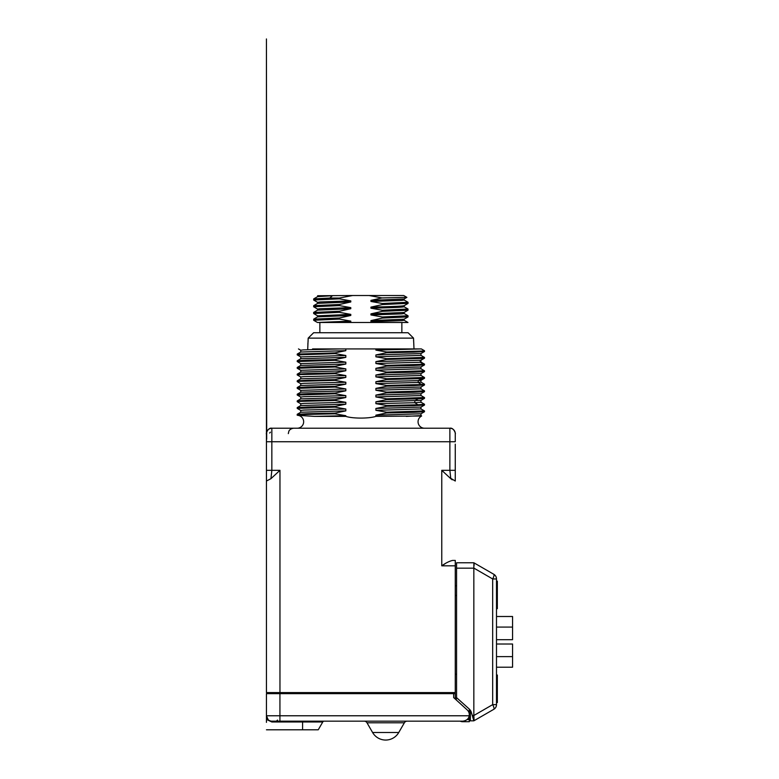 <?xml version="1.0" encoding="UTF-8"?>
<svg xmlns="http://www.w3.org/2000/svg" width="779" height="779" viewBox="0 0 779 779"><rect width="100%" height="100%" fill="white"/><g stroke="black" fill="none" stroke-linecap="round" stroke-linejoin="round"><path stroke-width="1.17" d="M454.089 697.974L455.267 699.045L456.328 699.045L456.328 697.974L455.267 697.974M455.267 444.157L455.267 480.039M455.267 477.78L455.267 470.594M455.267 471.49L455.267 470.516M266.447 692.58L266.447 481.033L266.447 692.58L279.963 692.58L279.963 470.321L270.946 478.676L271.842 470.321L271.842 441.732L449.873 441.732L449.873 470.321L455.267 470.321L455.267 466.251M455.267 464.673L455.267 462.054M455.267 434.39L455.267 440.651M455.267 565.817L441.761 565.817C445.724 562.993 449.327 561.192 452.56 560.422L455.267 560.422L455.267 692.58L279.963 692.58L279.963 693.651L455.267 693.651L455.267 692.58M266.447 466.251L266.447 464.625L266.447 466.251M270.946 478.676L266.447 481.033L266.447 433.621A5.395 5.395 0 0 1 271.842 428.226L449.873 428.226L449.873 441.732L455.267 441.732M266.447 467.614L266.447 474.606M266.447 440.719L266.447 441.732L271.842 441.732L271.842 428.226C267.82 427.281 265.736 434.526 266.447 433.621A5.395 5.395 -45 0 1 266.467 433.212M266.447 462.054L266.447 464.683M266.447 470.321L279.963 470.321M445.023 563.782L443.407 564.785M424.516 428.226A6.456 6.456 0 0 1 421.624 415.996L375.897 416.376C369.022 418.654 352.741 418.664 345.818 416.376L314.424 416.376L297.675 415.334A6.456 6.456 0 0 1 303.654 422.004A6.456 6.456 0 0 1 297.208 428.226M345.818 416.376L345.818 415.704L335.067 413.834L335.067 413.094L345.818 410.864L345.818 409.014L335.067 407.144L297.208 408.371L297.227 407.602L308.007 406.998L335.067 406.404L345.818 404.174L345.818 402.324L335.067 400.455L335.067 399.715L345.818 397.485L345.818 395.635L335.067 393.765L335.067 393.025L345.818 390.795L345.818 388.945L335.067 387.075L335.067 386.335L345.818 384.105L345.818 382.255L335.067 380.386L335.067 379.646L345.818 377.416L345.818 375.566L335.067 373.696L335.067 372.956L345.818 370.726L345.818 368.876L335.067 367.006L335.067 366.266L345.818 364.036L345.818 362.186L335.067 360.317L335.067 359.577L345.818 357.347L345.818 355.497L335.067 353.627L335.067 352.887L345.818 350.657L345.818 348.924L375.897 348.924L375.897 350.122L386.647 351.991L421.887 351.076L424.516 350.764L421.342 348.914M424.516 350.764L424.487 351.543L413.698 352.137L386.647 352.741L386.647 351.991M386.647 352.741L375.897 354.961L375.897 356.811L386.647 358.681L424.477 357.415M420.972 362.099L420.271 362.264L423.786 364.309L424.516 364.144L420.942 362.069L420.962 360.249L375.897 361.651L386.647 359.431L386.647 358.681M375.897 361.651L375.897 363.501L386.647 365.37L386.647 366.12L375.897 368.34L375.897 370.191L386.647 372.06L424.419 370.775M424.516 370.833L424.487 371.612L413.678 372.206L386.647 372.81L386.647 372.06M386.647 372.81L375.897 375.03L375.897 376.88L386.647 378.75L424.438 377.474M420.942 375.449L424.487 377.503L424.516 378.263L420.942 380.347L418.216 380.639L375.897 381.72L386.647 379.5L386.647 378.75M375.897 381.72L375.897 383.57L386.647 385.439L386.647 386.189L375.897 388.409L375.897 390.26L386.647 392.129L424.458 390.863M424.516 390.902L424.487 391.681L413.688 392.275L386.647 392.879L386.647 392.129M386.647 392.879L375.897 395.099L375.897 396.949L386.647 398.819L424.409 397.533M386.647 399.569L418.011 398.819L414.827 400.873L414.827 402.724L420.972 402.237L420.962 400.387L375.897 401.789L386.647 399.569L386.647 398.819M375.897 401.789L375.897 403.639L386.647 405.508L386.647 406.258L375.897 408.478L375.897 410.329L386.647 412.198L424.458 410.932M424.516 410.971L424.487 411.75L413.698 412.344L386.647 412.948L386.647 412.198M386.647 412.948L375.897 415.168L375.897 416.376M335.067 406.404L335.067 407.144M375.897 348.924L419.9 348.924L375.897 350.122M345.818 350.657L300.782 352.03L297.227 354.085L335.067 352.887M312.564 348.924L339.868 348.924L303.489 349.888L300.752 350.209L300.752 352.059M339.868 348.924L345.818 348.924M375.897 356.811L420.972 355.409L420.962 353.559L375.897 354.961M345.818 357.347L300.762 358.729L300.752 356.899L345.818 355.497M419.9 348.924L421.342 348.924L419.9 348.924M469.289 713.603L470.38 713.603M455.267 674.225L456.572 674.225M456.572 585.74L455.267 585.74M469.289 715.025L469.289 721.714L462.784 721.714A6.456 6.456 0 0 1 460.185 721.169L449.873 721.169M469.289 709.065L469.289 714.362L470.38 714.362M469.289 719.572L467.079 719.572M469.289 710.945L468.101 710.945M456.942 697.974L456.328 697.974L456.328 700.019M469.289 721.714L462.784 721.714M335.067 353.627L297.227 354.883M424.516 357.454L424.487 358.233L420.271 360.404L420.271 362.264L375.897 363.501M297.208 354.854L297.227 354.085M335.067 360.317L297.208 361.544L297.237 360.765L308.026 360.171L335.067 359.577M386.647 366.12L413.707 365.517L424.487 364.923L424.467 364.105M335.067 367.006L297.296 368.292M297.208 368.233L297.237 367.454L308.046 366.86L335.067 366.266M335.067 373.696L299.837 374.611L297.208 374.923L300.772 376.997M297.208 374.923L297.227 374.154L307.997 373.55L335.067 372.956M335.067 380.386L299.837 381.301L297.208 381.613L300.772 383.687M297.208 381.613L297.227 380.843L307.997 380.24L335.067 379.646M335.067 387.075L297.305 388.361M297.208 388.302L297.227 387.533L307.997 386.929L335.067 386.335M335.067 393.765L297.276 395.041M297.208 394.992L297.237 394.213L308.036 393.619L335.067 393.025M335.067 400.455L299.837 401.37L297.208 401.682L300.782 403.756M297.208 401.682L297.227 400.912L307.978 400.309L335.067 399.715M335.067 413.834C307.471 414.331 291.375 414.817 299.009 415.314M335.067 413.094L308.026 413.688L297.237 414.282L297.266 415.11M375.897 403.639L414.827 402.724L418.011 404.768L386.647 405.508M418.011 404.768L424.516 404.282L424.487 405.061L413.727 405.655L386.647 406.258M424.516 397.592L424.487 398.371L418.011 398.819M421.595 384.534L424.516 384.213L420.942 382.138L418.216 382.489L421.595 384.534L386.647 385.439M424.458 384.174L424.497 384.982L413.737 385.586L386.647 386.189M386.647 379.5L421.595 378.594L418.216 380.639L418.216 382.489L375.897 383.57M424.487 378.292L421.595 378.594M423.786 364.309L386.647 365.37M386.647 359.431L423.786 358.359M345.818 368.876L300.762 370.307M345.818 362.186L300.752 363.589L300.762 365.439L345.818 364.036M424.477 364.913L420.942 366.967L375.897 368.34M375.897 376.88L420.972 375.478L420.962 373.628L375.897 375.03M345.818 375.566L303.985 376.617L300.752 376.968L300.752 378.818M345.818 370.726L300.752 372.128M424.477 370.814L420.933 368.759L375.897 370.191M345.818 377.416L300.782 378.789L297.227 380.843M345.818 397.485L300.752 398.877L300.762 397.037L303.956 396.686L345.818 395.635M345.818 384.105L300.782 385.478L297.227 387.533M424.487 390.873L420.942 388.828L375.897 390.26M345.818 390.795L300.752 392.188M424.477 391.671L420.933 393.716L420.972 395.547L375.897 396.949M345.818 382.255L303.985 383.307L300.752 383.658L300.752 385.508M345.818 388.945L300.762 390.376M424.487 384.982L420.942 387.036L375.897 388.409M420.942 393.726L375.897 395.099M345.818 402.324L303.995 403.376L300.752 403.726L300.752 405.577M375.897 410.329L420.972 408.926L420.962 407.076L375.897 408.478M345.818 409.014L303.976 410.066L300.752 410.416L300.762 412.266M424.487 411.74L420.942 413.795L375.897 415.168M345.818 415.704L314.424 416.376M345.818 404.174L300.782 405.547L297.227 407.602M345.818 410.864L300.782 412.237L297.227 414.292M420.962 413.766L420.972 415.616L406.248 416.376M455.267 433.572L455.267 433.621A5.395 5.395 0 0 0 449.873 428.226L449.873 428.226C453.904 427.281 455.988 434.536 455.267 433.621L455.267 441.381M449.873 470.321L450.768 478.676L441.761 470.321L449.873 470.321M455.267 481.033L449.532 477.556M451.022 478.9L452.18 479.786M442.073 470.623L443.787 472.22M270.78 693.651L270.78 692.58M268.21 719.757L266.447 715.774L266.447 719.445L271.842 721.977L271.842 721.169L279.934 721.169L271.842 721.169A5.395 5.395 0 0 1 266.447 715.774L266.447 722.357M469.201 715.774L279.934 715.774L279.934 721.169L462.823 721.169C466.592 720.633 468.715 718.832 469.201 715.774A6.475 6.475 0 0 0 467.186 709.912L453.651 697.575C455.734 699.474 455.734 699.474 453.651 697.575L453.651 693.651M407.164 721.169A3.233 3.233 0 0 0 404.369 722.785L366.987 722.785A3.233 3.233 0 0 0 364.183 721.169A3.233 3.233 0 0 1 366.987 722.785L372.596 732.494L366.987 722.785M398.76 732.494L404.369 722.785L398.76 732.494L372.596 732.494A15.103 15.103 0 0 0 398.76 732.494A15.103 15.103 0 0 1 372.596 732.494M266.447 693.651L279.934 693.651L279.934 715.774L266.447 715.774L266.447 693.651M266.447 729.796L318.241 729.796L322.759 721.977L271.842 721.977M324.161 721.169A1.616 1.616 0 0 0 322.759 721.977L318.241 729.796M469.289 720.838L473.836 720.838L471.373 712.444A7.556 7.556 0 0 0 469.172 708.958L456.572 697.633L456.572 562.769L473.836 562.769M470.38 720.838L470.38 710.351M456.572 568.164L473.836 568.164L473.836 720.838M473.836 568.164L473.885 562.798L493.798 574.289A5.395 5.395 0 0 1 496.496 578.963L496.496 704.635A5.395 5.395 0 0 1 493.798 709.309L473.885 720.809M493.798 709.309A5.395 1.383 -120 0 0 492.679 704.635L496.496 704.635M473.836 568.086L492.679 578.963A5.395 1.383 -60 0 0 493.798 574.289A5.395 5.395 0 0 1 496.496 578.963L492.679 578.963L492.679 704.635L473.836 715.511M474.148 564.532L474.06 565.612M473.934 716.768L474.06 720.546M496.496 627.085L512.563 627.085L512.563 639.695L496.496 639.695M496.496 656.619L512.563 656.619L512.563 644.009L496.496 644.009M496.496 616.501L512.563 616.501L512.563 627.085M512.563 656.619L512.563 667.214L496.496 667.214M496.496 701.811L497.343 702.551L497.343 675.033L496.496 675.773M496.496 607.941L497.343 608.681L497.343 581.163L496.496 581.903M414 348.924L413.532 338.135L308.182 338.135L307.724 348.924M313.635 332.73L308.182 338.135L313.635 332.73L408.089 332.73L413.532 338.135L413.542 338.953M413.561 339.654L413.698 342.332M307.851 344.045L307.997 342.614M308.056 341.806L308.114 340.959M308.143 340.121L308.172 339.128M413.532 338.135L408.089 332.73M376.413 322.487L317.472 322.487L313.694 320.305L313.694 319.137L339.401 317.998L350.784 315.456L350.784 314.375L339.401 312.34L339.401 311.259L350.784 308.708L350.784 307.627L339.401 305.592L339.401 304.511L350.784 301.97L350.784 300.889L339.401 298.844L339.401 298.036L352.653 295.514L369.061 295.514L381.963 297.938L370.94 300.382L370.94 301.463L382.323 303.498L382.323 304.579L370.94 307.13L370.94 308.202L382.323 310.246L382.323 311.318L370.94 313.869L370.94 314.95L382.323 316.985L382.323 318.066L370.94 320.617L370.94 321.688L376.413 322.487L407.992 322.487L404.058 320.218M349.08 322.487L350.784 322.194L350.784 321.114L339.401 319.078L339.401 317.998M369.061 295.514L403.697 295.514L406.872 297.364L381.963 297.938M339.401 298.036L329.819 298.036L332.429 295.738L317.628 295.738L317.628 296.653M317.628 295.738L352.653 295.514M317.628 303.401L317.628 302.32L320.013 301.96L350.784 300.889M317.666 302.369L313.655 300.032L339.401 298.844M370.94 300.382L404.058 299L406.872 297.364M339.401 304.511L313.694 305.65L317.666 303.352L350.784 301.97M370.94 301.463L401.701 300.382L404.097 300.032L404.097 298.951M329.819 298.036L313.694 298.902L317.666 296.614L332.429 295.738M408.011 302.271L382.323 303.498M313.694 305.65L313.655 306.77L339.401 305.592M313.694 298.902L313.655 300.032M339.401 319.078L313.655 320.257M339.401 311.259L313.655 312.437L313.655 313.518L339.401 312.34M317.666 315.855L313.655 313.518M317.666 309.107L313.655 306.77M317.705 322.487L350.784 321.114M317.628 315.816L350.784 314.375M382.323 304.579L407.972 303.333M404.058 299.983L408.03 302.281L408.069 303.401L404.058 305.738M370.94 307.13C392.752 306.624 403.785 306.128 404.009 305.621M382.323 318.066L408.069 316.887L404.058 319.224L370.94 320.617M382.323 311.318L408.03 310.188L407.992 309.01M370.94 313.869L404.058 312.486L408.03 310.188M317.628 310.139L317.628 309.068L320.013 308.708L350.784 307.627M339.995 322.487L350.784 322.194M370.94 321.688L401.701 320.617L404.097 320.257L404.097 319.176M317.647 316.858L350.784 315.456M370.94 314.95L401.711 313.869L404.097 313.518L404.097 312.437M317.647 310.11L350.784 308.708M370.94 308.202C392.752 307.705 403.785 307.208 404.009 306.702M404.097 306.77L404.097 305.689M407.972 309L382.323 310.246M408.011 315.758L382.323 316.985M441.761 565.817L441.761 470.321M456.572 595.468L455.267 595.468M302.593 729.796L302.593 721.169M472.249 715.443L473.836 715.443M266.447 433.582L266.447 439.59M271.842 428.226C268.57 428.547 266.778 430.349 266.447 433.621C265.736 434.526 267.82 427.272 271.842 428.226L271.842 428.226C272.991 428.226 271.053 428.226 271.842 428.226C272.991 428.226 271.053 428.226 271.842 428.226C272.991 428.226 271.053 428.226 271.842 428.226L271.842 428.226C271.316 428.226 271.316 428.226 271.842 428.226C267.1 427.564 265.795 435.471 266.447 433.621L266.437 38.95L266.691 439.2M300.782 356.928L297.208 354.873M424.458 351.533L420.923 353.578M298.484 348.924L300.772 350.238M420.913 360.278L424.458 358.223M420.942 355.38L424.487 357.425M297.237 360.774L300.782 358.72M300.791 370.307L297.237 368.253M300.782 363.618L297.237 361.563M424.487 371.602L420.942 373.657M297.237 374.163L300.791 372.109L300.772 370.278M420.942 366.938L420.942 368.788M420.962 382.168L420.962 380.318M297.237 367.464L300.782 365.409M297.237 400.912L300.782 398.867M297.237 394.223L300.791 392.178L300.772 390.347M420.933 395.518L424.477 397.572M424.497 404.262L420.952 402.207M420.962 387.007L420.962 388.857M300.782 397.066L297.237 395.021M300.791 390.376L297.237 388.322M420.952 400.406L424.497 398.361M424.497 405.051L420.942 407.105M300.791 410.445L297.237 408.4M420.933 408.897L424.487 410.942M421.634 415.986L420.942 415.587M455.199 432.744L454.118 430.29M455.267 433.621C455.978 434.4 453.836 427.281 449.873 428.226C453.875 427.32 455.978 434.419 455.267 433.621L455.267 433.621M455.267 470.321L455.267 480.916M266.447 473.496L266.447 480.916M266.447 433.796L266.447 439.424M455.267 472.571L455.267 480.594M270.41 432.189L269.641 433.027M288.308 433.621L288.863 431.245C288.824 431.254 289.769 428.654 293.702 428.226M277.509 720.088L276.428 721.169M455.267 699.045L455.267 693.651M270.566 721.013L269.359 720.556M267.421 718.851L267.109 718.355M319.857 332.73L319.857 322.487M401.857 332.73L401.857 322.487M317.628 316.887L317.628 315.807M404.058 306.731L408.03 309.029M313.694 319.137L317.666 316.839M404.058 313.47L408.03 315.768L408.069 316.887M313.694 312.398L317.666 310.1"/></g></svg>
